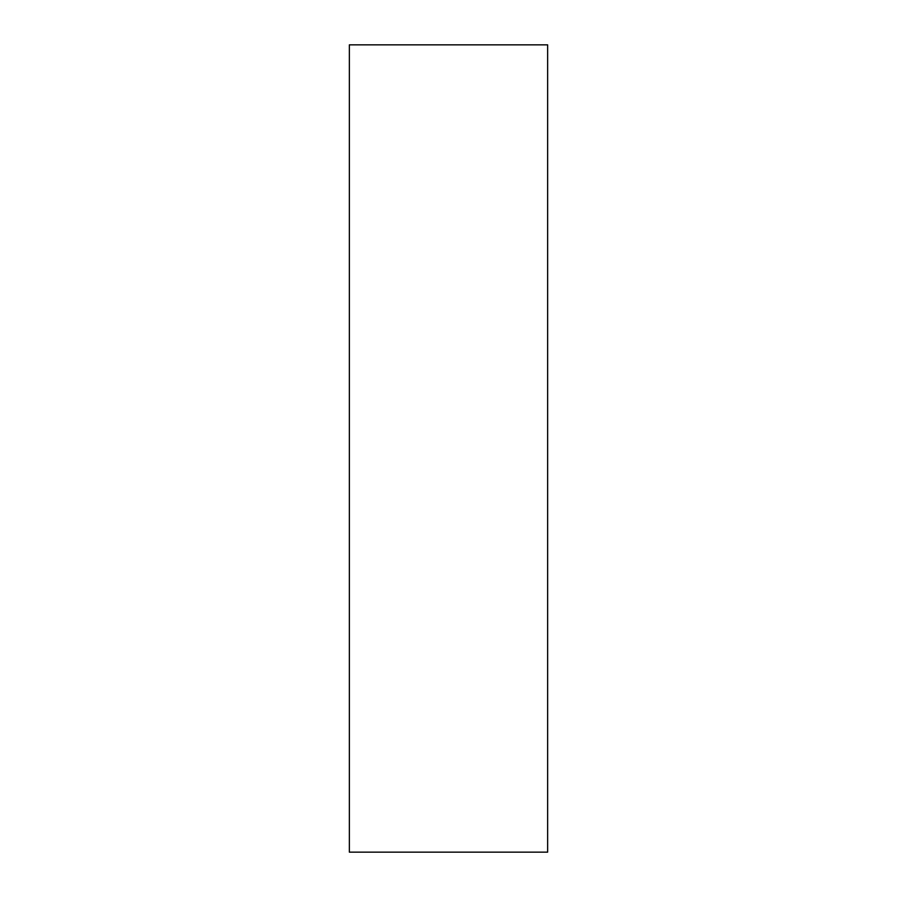 <?xml version="1.0" encoding="UTF-8"?>
<svg xmlns="http://www.w3.org/2000/svg" width="897" height="897" viewBox="0 0 897 897"><rect width="100%" height="100%" fill="white"/><g stroke="black" fill="none" stroke-linecap="round" stroke-linejoin="round"><path stroke-width="1.35" d="M547.641 852.15L547.641 44.85L349.359 44.85L349.359 852.15L547.641 852.15"/></g></svg>
